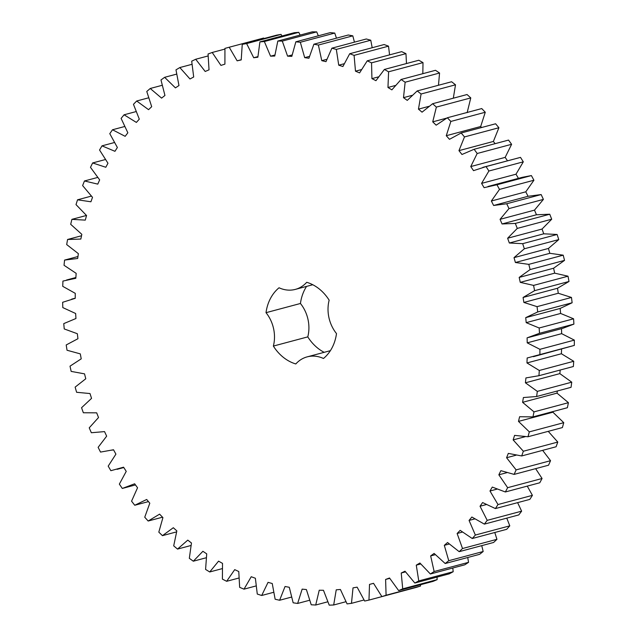 <?xml version="1.0" encoding="UTF-8"?>
<svg xmlns="http://www.w3.org/2000/svg" width="637" height="637" viewBox="0 0 637 637"><rect width="100%" height="100%" fill="white"/><g stroke="black" fill="none" stroke-linecap="round" stroke-linejoin="round"><path stroke-width="0.96" d="M573.364 366.514L538.942 375.703L525.931 377.916L525.421 382.805L537.325 391.373L536.625 396.517L523.407 397.536L522.587 402.329L533.997 411.876L532.962 416.901L519.625 416.725L518.486 421.399L529.331 431.87L527.969 436.759L514.585 435.382L513.143 439.904L523.367 451.243L521.679 455.957L508.318 453.393L506.582 457.74L516.121 469.883L514.131 474.398L500.873 470.663L498.851 474.812L507.649 487.687L505.356 491.971L492.282 487.082L489.98 491.008L497.991 504.544L495.411 508.573L482.599 502.561L480.035 506.24L487.209 520.357L484.359 524.124L471.874 517.021L469.063 520.429L475.361 535.048L472.256 538.512L460.169 530.358L457.127 533.487L462.518 548.521L459.173 551.674L447.556 542.517L444.308 545.336L448.751 560.703L445.191 563.522L434.108 553.418L430.66 555.918L434.139 571.524L430.381 573.993L419.902 562.997L416.272 565.162L418.764 580.92L414.83 583.03L405.013 571.206L401.23 573.021L402.719 588.843L398.635 590.579L389.526 577.99L385.608 579.447L386.086 595.245L381.874 596.598L373.537 583.317L369.508 584.408L368.974 600.086L364.651 601.041L357.134 587.155L353.017 587.871L351.473 603.343L347.069 603.9L340.405 589.48L336.232 589.822L333.684 604.991L329.225 605.15L323.461 590.276L319.241 590.236L315.705 605.023L311.222 604.784L306.389 589.543L302.145 589.129L297.646 603.446L293.155 602.801L289.278 587.282L285.05 586.494L279.611 600.261L275.136 599.226L272.246 583.516L268.05 582.345L261.696 595.491L257.276 594.058L255.373 578.253L251.233 576.724L244.011 589.161L239.655 587.346L238.771 571.524L234.711 569.637L226.653 581.302L222.393 579.113L222.52 563.379L218.563 561.149L209.724 571.97L205.584 569.422L206.722 553.856L202.892 551.292L193.314 561.205L189.324 558.315L191.466 543.011L187.78 540.128L177.524 549.086L173.702 545.861L176.839 530.908L173.32 527.723L162.443 535.661L158.812 532.134L162.921 517.61L159.592 514.147L148.158 521.026L144.742 517.212L149.799 503.206L146.685 499.472L134.749 505.26L131.564 501.168L137.544 487.767L134.654 483.794L122.296 488.452L119.358 484.112L126.23 471.38L123.578 467.192L110.87 470.687L108.194 466.133L115.91 454.149L113.521 449.762L100.527 452.087L98.13 447.333L106.658 436.17L104.54 431.607L91.338 432.738L89.236 427.825L98.52 417.538L96.681 412.84L83.351 412.768L81.56 407.72L91.545 398.364L90 393.547L76.615 392.288L75.134 387.121L85.772 378.768L84.53 373.855L71.161 371.403L70.014 366.164L81.225 358.846L80.294 353.877L67.028 350.246L66.208 344.959L77.945 338.717L77.332 333.716L64.233 328.939L63.756 323.62L75.946 318.508L75.644 313.5L62.8 307.591L62.657 302.288L75.23 298.315L75.254 293.339L62.737 286.332L62.928 281.076L75.819 278.273L76.161 273.345L64.034 265.287L64.568 260.095L77.69 258.479L78.351 253.637L66.686 244.576L67.562 239.488L80.843 239.066L81.823 234.328L70.691 224.312L71.893 219.351L85.262 220.123L86.552 215.521L76.01 204.612L77.531 199.811L90.916 201.778L92.508 197.343L82.619 185.59L84.458 180.972L97.779 184.125L99.659 179.873L90.486 167.356L92.628 162.953L105.806 167.268L107.964 163.231L99.555 150.013L101.992 145.857L114.947 151.311L117.375 147.505L109.779 133.666L112.494 129.765L125.163 136.326L127.846 132.783L121.102 118.402L124.08 114.787L136.382 122.423L139.304 119.151L133.459 104.317L136.684 101.004L148.548 109.66L151.694 106.69L146.773 91.481L150.228 88.487L161.583 98.122L164.943 95.462L160.978 79.967L164.633 77.316L175.422 87.874L178.965 85.541L175.979 69.855L179.825 67.554L189.985 78.98L193.696 76.989L191.697 61.184L195.71 59.257L205.186 71.471L209.032 69.839L208.052 54.018L212.201 52.473L220.928 65.412L224.909 64.138L224.933 48.396L229.209 47.234L237.139 60.826L241.216 59.926L242.251 44.343L246.623 43.579L253.717 57.744L257.866 57.219L259.912 41.891L264.347 41.524L270.566 56.183L274.762 56.032L277.812 41.047L282.287 41.087L287.59 56.152L291.818 56.382L295.839 41.819L300.33 42.257L304.693 57.649L308.921 58.254L313.898 44.2L318.381 45.044L321.773 60.666L325.985 61.646L331.885 48.181L336.336 49.415L338.733 65.189L342.905 66.535L349.697 53.739L354.092 55.363L355.486 71.185L359.587 72.897L367.238 60.834L371.546 62.84L371.928 78.622L375.941 80.684L384.39 69.441L388.594 71.806L387.965 87.468L391.859 89.865L401.071 79.49L405.14 82.213L403.5 97.66L407.258 100.383L417.187 90.94L421.089 93.997L418.453 109.142L422.052 112.176L432.627 103.72L436.361 107.104L432.738 121.85L436.154 125.178L447.325 117.757L450.853 121.436L446.266 135.713L449.483 139.312L461.18 132.974L464.484 136.931L458.959 150.643L461.968 154.496L474.119 149.273L477.185 153.493L470.751 166.568L473.53 170.652L486.071 166.576L488.882 171.019L481.58 183.384L484.104 187.676L496.964 184.77L499.496 189.42L491.366 201.005L493.627 205.48L506.733 203.752L508.979 208.594L500.069 219.327L502.052 223.961L515.325 223.428L517.276 228.412L507.633 238.238L509.329 243.008L522.69 243.668L524.331 248.78L514.019 257.643L515.405 262.508L528.798 264.363L530.111 269.57L519.179 277.413L520.262 282.358L533.591 285.4L534.578 290.671L523.088 297.455L523.869 302.44L537.055 306.652L537.708 311.955L525.732 317.64L526.194 322.648L539.173 327.991L539.483 333.302L527.094 337.857L527.229 342.849L539.921 349.315L539.897 354.594L527.157 357.986L526.974 362.947L539.308 370.479L538.942 375.703L538.52 375.822L573.364 366.514L573.73 361.283L561.396 353.75L561.579 348.789M312.767 284.739L295.345 289.389A32.877 27.096 75 0 0 306.723 282.295A42.607 35.115 75 0 1 329.154 300.178A32.877 27.096 75 0 0 336.495 333.581A42.607 35.115 75 0 1 323.477 358.48A32.877 27.096 75 0 0 307.177 356.863A32.877 27.096 75 0 0 295.799 363.958A42.607 35.115 75 0 1 273.369 346.074L307.782 336.877A32.877 27.096 75 0 0 300.441 303.483A42.607 35.115 75 0 1 306.564 286.395M295.345 289.389A32.877 27.096 75 0 1 279.046 287.773A42.607 35.115 75 0 0 266.019 312.679A32.877 27.096 75 0 1 273.369 346.074M229.209 47.234L263.622 38.045L263.965 38.546M242.251 44.343L276.673 35.146L281.036 34.39L281.976 35.998M259.912 41.891L294.334 32.694L298.769 32.336L300.123 35.083M277.812 41.047L312.226 31.85L316.708 31.89L318.317 35.815M295.839 41.819L330.261 32.622L334.751 33.068L336.455 38.172M313.898 44.2L348.32 35.003L352.802 35.847L354.451 42.153M331.885 48.181L366.307 38.984L370.758 40.227L372.191 47.727M349.697 53.739L384.119 44.542L388.514 46.167L389.573 54.87M367.238 60.834L401.652 51.645L405.96 53.643L406.486 63.541M384.39 69.441L418.812 60.244L423.008 62.609L422.817 73.685M401.071 79.49L435.493 70.301L439.562 73.016L438.471 85.254M417.187 90.94L451.601 81.751L455.511 84.809L453.313 98.202M432.627 103.72L467.048 94.531L470.775 97.907L467.152 112.653M447.325 117.757L481.739 108.569L485.275 112.247L480.68 126.516L481.58 127.519M461.18 132.974L495.602 123.777L498.906 127.734L493.38 141.454L495.108 143.667M474.119 149.273L508.541 140.084L511.607 144.296L505.173 157.371L507.482 160.779M482.838 167.356L520.493 157.379L523.303 161.83L516.002 174.196L518.518 178.487M487.95 186.498L522.372 177.301L531.385 175.573L533.917 180.231L525.788 191.817L528.049 196.292L541.155 194.564L543.401 199.397L534.491 210.13L536.473 214.765L549.747 214.231L551.698 219.224L542.055 229.049L543.743 233.811L557.112 234.472L558.753 239.584L548.433 248.446L549.827 253.311L563.212 255.174L564.533 260.382L553.601 268.225L554.684 273.162L568.013 276.203L569 281.474L557.51 288.258L558.283 293.251L571.477 297.455L572.13 302.766L560.154 308.443L560.616 313.452L573.587 318.803L573.905 324.114L562.718 328.35L528.304 337.546M561.516 328.66L561.651 333.653L574.343 340.118L574.319 345.405L533.416 356.68M560.21 370.025L559.843 373.616L571.747 382.176L571.047 387.32L536.625 396.517M557.383 390.975L557.009 393.133L568.419 402.68L567.384 407.712L532.962 416.901M553.075 411.534L552.908 412.203L563.753 422.681L562.391 427.562L527.969 436.759M548.234 431.345L557.781 442.054L556.101 446.76L521.679 455.957M542.644 450.359L550.543 460.694L548.545 465.201L514.131 474.398M535.629 468.657L542.071 478.491L539.778 482.774L505.356 491.971M527.261 486.119L532.413 495.347L529.833 499.384L495.411 508.573M517.618 502.641L521.631 511.161L518.781 514.927L484.359 524.124M506.773 518.136L509.783 525.851L506.678 529.323L472.256 538.512M494.79 532.492L496.94 539.324L493.595 542.477L459.173 551.674M481.747 545.646L483.172 551.507L479.613 554.325L445.191 563.522M467.725 557.502L468.561 562.328L464.803 564.804L430.381 573.993M452.796 568.005L453.186 571.723L449.252 573.841L414.83 583.03M437.046 577.098L437.133 579.646L433.049 581.382L398.635 590.579M420.555 584.726L420.508 586.048L416.295 587.402L381.874 596.598M403.396 590.841L368.974 600.086M324.169 352.325A42.607 35.115 75 0 1 307.782 336.877M64.568 260.095L77.961 256.52M122.296 488.452L135.482 484.924M67.562 239.488L81.528 235.754M134.749 505.26L148.461 501.598M71.893 219.351L86.473 215.457M148.158 521.026L162.523 517.196M77.531 199.811L91.314 196.124M162.443 535.661L176.545 531.895M84.458 180.972L97.628 177.46M177.524 549.086L190.941 545.503M92.628 162.953L105.328 159.561M193.314 561.205L206.205 557.765M101.992 145.857L114.341 142.553M209.724 571.97L222.209 568.634M112.494 129.765L124.597 126.532M226.653 581.302L238.851 578.046M124.08 114.787L136.023 111.602M244.011 589.161L256.01 585.952M136.684 101.004L148.54 97.835M261.696 595.491L273.584 592.314M150.228 88.487L162.085 85.318M279.611 600.261L291.459 597.1M164.633 77.316L176.568 74.131M297.646 603.446L309.542 600.269M179.825 67.554L191.92 64.329M315.705 605.023L327.721 601.814M195.71 59.257L208.052 55.96M333.684 604.991L345.907 601.726M212.201 52.473L224.885 49.089M351.473 603.343L363.998 599.998M237.139 60.826L241.208 59.743M246.623 43.579L281.036 34.39M369.508 584.408L373.545 583.333M253.717 57.744L257.897 56.629M386.086 595.245L420.508 586.048M264.347 41.524L298.769 32.336M385.608 579.447L389.74 578.348M270.566 56.183L274.889 55.029M402.719 588.843L437.133 579.646M282.287 41.087L316.708 31.89M401.23 573.021L405.49 571.883M287.59 56.152L292.096 54.949M418.764 580.92L453.186 571.723M300.33 42.257L334.751 33.068M416.272 565.162L420.699 563.976M304.693 57.649L309.431 56.382M434.139 571.524L468.561 562.328M318.381 45.044L352.802 35.847M430.66 555.918L435.294 554.676M321.773 60.666L326.805 59.321M448.751 560.703L483.172 551.507M336.336 49.415L370.758 40.227M444.308 545.336L449.204 544.03M338.733 65.189L344.139 63.74M462.518 548.521L496.94 539.324M354.092 55.363L388.514 46.167M457.127 533.487L462.366 532.086M355.486 71.185L361.362 69.616M475.361 535.048L509.783 525.851M371.546 62.84L405.96 53.643M469.063 520.429L474.724 518.916M371.928 78.622L378.426 76.886M487.209 520.357L521.631 511.161M388.594 71.806L423.008 62.609M480.035 506.24L486.246 504.584M387.965 87.468L395.298 85.509M497.991 504.544L532.413 495.347M405.14 82.213L439.562 73.016M489.98 491.008L496.924 489.152M403.5 97.66L412.035 95.383M507.649 487.687L542.071 478.491M421.089 93.997L455.511 84.809M498.851 474.812L506.813 472.686M418.453 109.142L428.844 106.363M516.121 469.883L550.543 460.694M436.361 107.104L470.775 97.907M506.582 457.74L516.066 455.208M432.738 121.85L446.617 118.14M523.367 451.243L557.781 442.054M450.853 121.436L485.275 112.247M513.143 439.904L525.191 436.687M446.266 135.713L480.68 126.516M529.331 431.87L563.753 422.681M464.484 136.931L498.906 127.734M518.486 421.399L552.908 412.203M458.959 150.643L493.38 141.454M533.997 411.876L568.419 402.68M477.185 153.493L511.607 144.296M522.587 402.329L557.009 393.133M470.751 166.568L505.173 157.371M486.071 166.576L520.493 157.379M537.325 391.373L571.747 382.176M488.882 171.019L523.303 161.83M525.421 382.805L559.843 373.616M481.58 183.384L516.002 174.196M496.964 184.77L531.385 175.573M539.308 370.479L573.73 361.283M499.496 189.42L533.917 180.231M526.974 362.947L561.396 353.75M491.366 201.005L525.788 191.817M493.627 205.48L528.049 196.292M539.897 354.594L574.319 345.405M506.733 203.752L541.155 194.564M539.921 349.315L574.343 340.118M508.979 208.594L543.401 199.397M527.229 342.849L561.651 333.653M500.069 219.327L534.491 210.13M502.052 223.961L536.473 214.765M539.483 333.302L573.905 324.114M515.325 223.428L549.747 214.231M539.173 327.991L573.587 318.803M517.276 228.412L551.698 219.224M526.194 322.648L560.616 313.452M507.633 238.238L542.055 229.049M525.732 317.64L560.154 308.443M509.329 243.008L543.743 233.811M537.708 311.955L572.13 302.766M522.69 243.668L557.112 234.472M537.055 306.652L571.477 297.455M524.331 248.78L558.753 239.584M523.869 302.44L558.283 293.251M514.019 257.643L548.433 248.446M523.088 297.455L557.51 288.258M515.405 262.508L549.827 253.311M534.578 290.671L569 281.474M528.798 264.363L563.212 255.174M533.591 285.4L568.013 276.203M530.111 269.57L564.533 260.382M520.262 282.358L554.684 273.162M519.179 277.413L553.601 268.225M266.019 312.679L300.441 303.483M75.23 298.188L71.662 299.135M113.529 449.786L112.016 450.192M75.867 277.517L66.551 280.001M123.801 467.542L117.12 469.326M330.38 350.668L307.177 356.863"/></g></svg>
